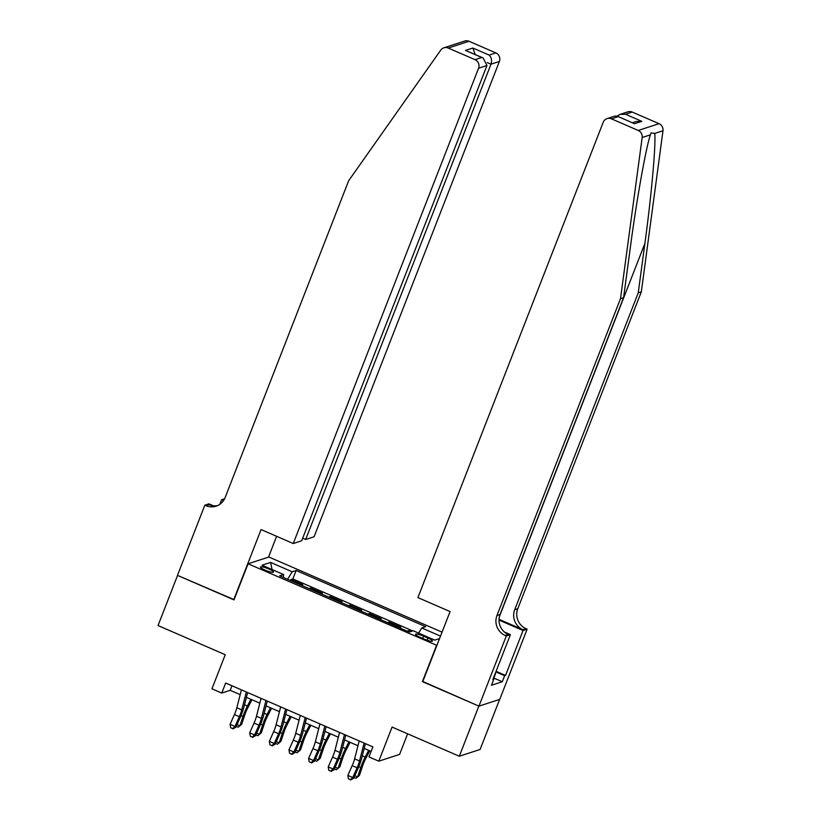 <?xml version="1.0" encoding="UTF-8"?>
<svg xmlns="http://www.w3.org/2000/svg" width="821" height="821" viewBox="0 0 821 821"><rect width="100%" height="100%" fill="white"/><g stroke="black" fill="none" stroke-linecap="round" stroke-linejoin="round"><path stroke-width="1.23" d="M265.183 570.143A6.999 1.232 21.3 0 0 273.496 572.104A6.999 1.232 21.3 0 0 268.785 568.974A6.999 1.232 21.3 0 0 260.462 567.013A6.999 1.232 21.3 0 0 265.183 570.143M442.057 632.129L268.888 557.018L248.075 563.791L436.895 645.398M499.63 699.41L480.121 749.46L459.308 756.233L392.079 727.078L378.789 761.17L399.601 754.396L407.627 733.82M248.075 563.791L233.995 599.884L177.572 575.408L158.022 625.551L225.241 654.706L211.951 688.798L221.762 693.057L230.208 690.307L240.194 694.648M422.815 681.492L478.848 706.101L459.308 756.233M410.818 631.523L408.735 630.62L408.335 631.647M399.304 627.726L400.884 627.213L389.103 622.102L388.702 623.129M379.682 619.208L381.252 618.706L369.481 613.595L369.081 614.611M360.05 610.701L361.63 610.188L349.849 605.077L349.448 606.103M340.428 602.183L341.998 601.67L330.227 596.569L329.826 597.585M320.795 593.675L322.366 593.162L310.595 588.052L310.194 589.068M378.789 761.17L368.978 756.911L372.888 746.884L225.672 683.031L221.762 693.057M427.905 638.04L423.585 636.162A6.773 1.19 21.3 0 0 415.529 634.274A6.773 1.19 21.3 0 0 420.095 637.301L424.416 639.169A6.773 1.19 21.3 0 0 432.472 641.068A6.773 1.19 21.3 0 0 427.905 638.04L427.064 640.206M283.307 577.409L283.645 574.567L279.704 575.849L409.248 632.037L413.189 630.754L434.781 640.123L439.553 638.574M283.645 574.567L262.053 565.197L270.612 562.416L292.194 571.785L296.135 570.503L425.678 626.69L421.737 627.973L440.508 636.121M407.154 631.133L408.735 630.62M412.706 630.918L292.851 578.928L290.962 579.534L290.572 580.56M301.174 585.157L302.744 584.644L290.962 579.534M309.024 588.565L310.595 588.052M328.646 597.072L330.227 596.569M348.278 605.59L349.849 605.077M367.9 614.108L369.481 613.595M387.533 622.616L389.103 622.102M422.425 681.625L436.495 645.522M246.413 697.347L259.826 703.156M266.045 705.855L279.448 711.674M285.667 714.373L299.08 720.191M305.299 722.88L318.712 728.699M324.921 731.398L338.334 737.217M344.553 739.916L357.966 745.725M364.175 748.424L371.113 751.431M231.984 685.761L230.208 690.307M418.587 633.104L421.737 627.973M292.851 578.928L296.135 570.503M292.194 571.785L287.596 579.267M270.612 562.416L272.059 569.538M364.093 743.067L359.526 760.975A10.93 2.258 -66.6 0 1 357.094 767.768L352.753 777.528L353.687 778.195L358.028 768.435A16.399 3.376 113.4 0 0 361.681 758.235L365.396 743.641M359.188 740.942L354.621 758.84A10.93 2.258 -66.6 0 1 352.188 765.644L347.847 775.393L352.753 777.528L350.413 779.683L348.443 778.831L350.413 779.683M350.783 779.95L353.687 778.195M347.847 775.393L348.443 778.831M369.707 750.825L365.509 759.025A10.93 2.258 113.4 0 0 362.574 765.983L359.465 775.342L357.658 776.902L360.768 767.543A16.399 3.376 -66.6 0 1 365.171 757.095L368.629 750.353M354.816 775.671L357.658 776.902L355.893 778.287L354.015 777.466M493.411 679.09L495.566 673.559M641.324 291.845L638.245 292.851L644.885 243.447C651.381 196.188 656.041 144.229 654.748 133.423L651.043 132.858L650.396 134.839C645.953 147.513 636.429 201.053 630.23 248.219L623.591 297.623L500.051 614.488A15.301 14.737 -108 0 0 508.322 634.479L505.233 635.485L506.321 635.947L478.951 706.142L422.712 681.748L450.082 611.563L417.899 597.596L603.199 122.298A6.558 6.311 -108 0 1 611.44 118.84L638.225 130.457L659.047 123.684A6.558 6.311 72 0 1 662.978 130.744L641.324 291.845L517.784 608.71A15.301 14.737 -108 0 0 526.056 628.712L527.133 629.173L499.763 699.369L478.951 706.142M623.591 297.623L620.512 298.618L496.972 615.483A15.301 14.737 -108 0 0 505.233 635.485M499.024 619.321L522.977 629.707A15.301 14.737 -108 0 1 514.705 609.716L638.245 292.851M632.252 112.067L625.53 114.252L620.06 114.386L627.88 111.841A6.558 6.311 72 0 1 632.252 112.067L659.047 123.684M650.396 134.839L642.166 137.518L620.512 298.618M496.089 671.321L505.541 675.426L504.638 675.724L495.853 671.906M493.113 678.967L493.78 679.254L491.44 685.268L502.298 681.738L504.638 675.724M493.78 679.254L492.877 679.542L510.395 634.623L506.321 635.947M527.133 629.173L523.049 630.507L499.004 620.071M505.541 675.426L523.049 630.507M504.443 632.047L510.395 634.623M642.166 137.518A6.558 6.311 -108 0 0 638.225 130.457M502.298 681.738L493.811 678.054M620.06 114.386L617.105 116.089M625.53 114.252L641.817 121.323L636.357 121.457L632.437 122.729M641.817 121.323L634.448 123.714L617.371 116.192L614.878 116.079L607.058 118.614M634.448 123.714L617.371 116.192M302.682 538.196L305.669 539.5L314.074 536.76L499.384 61.462L490.979 64.202L487.222 62.57M305.669 539.5L490.979 64.202C492.118 60.374 491.502 57.337 489.121 55.079L495.843 52.893L469.048 41.276L448.235 48.049A6.558 6.311 -108 0 0 440.733 50.143L348.668 180.702L225.128 497.567A15.301 14.737 72 0 1 216.128 506.157A15.301 14.737 72 0 1 205.917 505.644L204.84 505.182L177.469 575.367L234.098 599.638M233.708 599.761L261.068 529.566L293.261 543.533L478.571 68.235A6.558 6.311 -108 0 0 475.031 59.666L448.235 48.049M219.771 504.371L221.578 499.732L224.615 498.737M204.84 505.182L208.914 503.848L213.378 505.787M268.498 557.141L276.615 536.308M293.261 543.533L301.666 540.793L486.976 65.495L478.571 68.235M223.538 500.584L221.578 499.732M443.863 47.823L464.676 41.05A6.558 6.311 72 0 1 469.048 41.276M495.843 52.893A6.558 6.311 72 0 1 499.384 61.462M217.637 505.572A15.301 14.737 72 0 1 208.996 504.648L205.917 505.644M475.031 59.666L481.753 57.48L483.066 57.932L486.976 65.495M481.753 57.48L465.456 50.409L483.066 57.932M465.456 50.409L472.824 48.018L475.267 54.555M344.461 734.559L339.894 752.457A10.93 2.258 -66.6 0 1 337.462 759.251L333.131 769.01L334.065 769.677L338.406 759.928A16.399 3.376 113.4 0 0 342.049 749.727L345.774 735.123M339.555 732.424L334.989 750.332A10.93 2.258 -66.6 0 1 332.556 757.126L328.215 766.886L333.131 769.01L330.781 771.165L328.821 770.314L330.781 771.165M331.161 771.432L334.065 769.677M328.215 766.886L328.821 770.314M324.839 726.041L320.272 743.939A10.93 2.258 -66.6 0 1 317.84 750.743L313.499 760.503L314.433 761.17L318.774 751.41A16.399 3.376 113.4 0 0 322.417 741.209L326.142 726.616M319.933 723.917L315.367 741.815A10.93 2.258 -66.6 0 1 312.934 748.608L308.593 758.368L313.499 760.503L311.159 762.658L309.189 761.806L311.159 762.658M311.528 762.925L314.433 761.17M308.593 758.368L309.189 761.806M305.207 717.533L300.64 735.431A10.93 2.258 -66.6 0 1 298.208 742.225L293.867 751.985L294.811 752.652L299.142 742.892A16.399 3.376 113.4 0 0 302.795 732.691L306.52 718.098M300.301 715.399L295.734 733.297A10.93 2.258 -66.6 0 1 293.302 740.101L288.961 749.86L293.867 751.985L291.527 754.14L289.567 753.288L291.527 754.14M291.907 754.407L294.811 752.652M288.961 749.86L289.567 753.288M285.585 709.016L281.018 726.913A10.93 2.258 -66.6 0 1 278.586 733.717L274.245 743.467L275.179 744.134L279.52 734.385A16.399 3.376 113.4 0 0 283.163 724.184L286.888 709.58M280.669 706.891L276.102 724.789A10.93 2.258 -66.6 0 1 273.67 731.583L269.339 741.342L274.245 743.467L271.895 745.632L269.935 744.78L271.895 745.632M272.274 745.899L275.179 744.134M269.339 741.342L269.935 744.78M350.085 742.307L345.887 750.507A10.93 2.258 113.4 0 0 342.952 757.475L339.832 766.824L338.026 768.394L341.146 759.035A16.399 3.376 -66.6 0 1 345.549 748.588L348.997 741.845M335.184 767.153L338.026 768.394L336.271 769.77L334.383 768.959M330.453 733.8L326.255 741.989A10.93 2.258 113.4 0 0 323.32 748.957L320.211 758.317L318.404 759.877L321.514 750.517A16.399 3.376 -66.6 0 1 325.916 740.07L329.375 733.327M315.562 758.645L318.404 759.877L316.639 761.262L314.761 760.441M310.831 725.282L306.623 733.481A10.93 2.258 113.4 0 0 303.698 740.439L300.578 749.799L298.772 751.359L301.892 741.999A16.399 3.376 -66.6 0 1 306.284 731.562L309.743 724.81M295.929 750.127L298.772 751.359L297.017 752.744L295.129 751.923M291.198 716.774L287.001 724.964A10.93 2.258 113.4 0 0 284.066 731.932L280.956 741.291L279.15 742.851L282.26 733.492A16.399 3.376 -66.6 0 1 286.662 723.044L290.121 716.302M276.308 741.62L279.15 742.851L277.385 744.226L275.507 743.416M265.953 700.498L261.386 718.396A10.93 2.258 -66.6 0 1 258.954 725.2L254.613 734.959L255.557 735.626L259.888 725.867A16.399 3.376 113.4 0 0 263.541 715.666L267.266 701.072M261.047 698.373L256.48 716.271A10.93 2.258 -66.6 0 1 254.048 723.075L249.707 732.825L254.613 734.959L252.273 737.114L250.313 736.263L252.273 737.114M252.642 737.381L255.557 735.626M249.707 732.825L250.313 736.263M271.577 708.256L267.369 716.456A10.93 2.258 113.4 0 0 264.444 723.414L261.324 732.773L259.518 734.333L262.638 724.974A16.399 3.376 -66.6 0 1 267.03 714.527L270.489 707.784M256.675 733.102L259.518 734.333L257.763 735.719L255.875 734.898M246.321 691.99L241.754 709.888A10.93 2.258 -66.6 0 1 239.322 716.682L234.991 726.441L235.925 727.108L240.266 717.349A16.399 3.376 113.4 0 0 243.909 707.158L247.634 692.555M241.415 689.856L236.848 707.753A10.93 2.258 -66.6 0 1 234.416 714.557L230.085 724.317L234.991 726.441L232.641 728.596L230.68 727.745L232.641 728.596M233.02 728.863L235.925 727.108M230.085 724.317L230.68 727.745M251.944 699.738L247.747 707.938A10.93 2.258 113.4 0 0 244.812 714.896L241.692 724.255L239.886 725.815L243.006 716.456A16.399 3.376 -66.6 0 1 247.408 706.019L250.867 699.276M237.043 724.584L239.886 725.815L238.131 727.201L236.253 726.39M422.702 638.43L423.585 636.162M359.526 760.975L354.621 758.84M357.094 767.768L352.188 765.644M358.787 766.681L360.768 767.543M362.287 755.854L365.171 757.095M644.885 243.447L499.394 616.612M500.051 614.488L496.972 615.483M514.705 609.716L517.784 608.71M618.162 116.654L611.44 118.84M662.978 130.744L654.748 133.423M522.977 629.707L526.056 628.712M472.824 48.018L489.121 55.079M339.894 752.457L334.989 750.332M337.462 759.251L332.556 757.126M320.272 743.939L315.367 741.815M317.84 750.743L312.934 748.608M300.64 735.431L295.734 733.297M298.208 742.225L293.302 740.101M281.018 726.913L276.102 724.789M278.586 733.717L273.67 731.583M339.155 758.173L341.146 759.035M342.655 747.336L345.549 748.588M319.533 749.655L321.514 750.517M323.033 738.818L325.916 740.07M299.901 741.137L301.892 741.999M303.401 730.31L306.284 731.562M280.269 732.63L282.26 733.492M283.779 721.792L286.662 723.044M261.386 718.396L256.48 716.271M258.954 725.2L254.048 723.075M260.647 724.112L262.638 724.974M264.146 713.275L267.03 714.527M241.754 709.888L236.848 707.753M239.322 716.682L234.416 714.557M241.015 715.594L243.006 716.456M244.525 704.767L247.408 706.019"/></g></svg>
